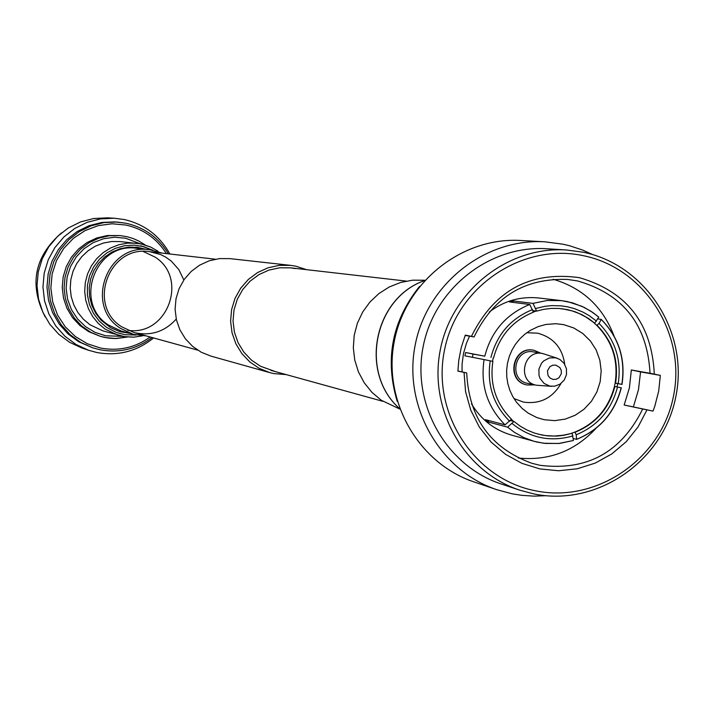 <?xml version="1.0" encoding="UTF-8"?>
<svg xmlns="http://www.w3.org/2000/svg" width="714" height="714" viewBox="0 0 714 714"><rect width="100%" height="100%" fill="white"/><g stroke="black" fill="none" stroke-linecap="round" stroke-linejoin="round"><path stroke-width="1.07" d="M286.225 374.609L273.721 373.574L269.946 372.663L210.96 356.125L201.259 352.234L192.593 346.361L185.354 338.757L179.874 329.77L176.403 319.792L175.091 309.296L176.01 298.747L179.107 288.617L184.257 279.37L191.209 271.427L199.661 265.144L209.22 260.797L219.457 258.593L229.908 258.629L290.794 265.385L295.766 266.17L306.609 269.678M269.946 372.663L259.298 368.397L249.793 361.936L241.85 353.573L235.834 343.684L232.023 332.715L230.595 321.157L231.604 309.546L235.013 298.398L240.672 288.224L248.311 279.477L257.584 272.561L268.089 267.777L279.326 265.349L290.794 265.385M274.221 371.164L260.592 366.291L251.471 360.133L243.849 352.145L238.074 342.684L234.415 332.188L233.032 321.13L233.996 310.01L237.262 299.336L242.689 289.598L250.007 281.236L258.905 274.631L268.964 270.079L279.727 267.786L290.714 267.848L295.275 268.589M544.827 241.805L520.693 240.484C462.056 236.959 405.597 281.718 394.324 341.167C382.517 400.509 418.109 463.154 473.793 481.843L496.667 489.652C439.547 470.49 403.026 406.159 415.155 345.21C426.74 284.154 484.681 238.181 544.827 241.805L563.239 244.242L569.799 245.821L582.606 250.061L592.87 254.666M546.031 495.712L533.84 496.132L521.684 495.32L512.045 493.793L496.667 489.652M555.599 357.785L559.803 359.41L564.078 363.337L566.443 368.71L566.497 374.618L564.23 380.08L560.026 384.168L554.599 386.212L549.798 386.087L544.104 383.454L540.114 378.545L539.016 375.528L538.909 369.102L541.533 363.239L543.729 360.891L549.334 357.955L555.599 357.785M557.161 358.205L542.56 353.51C523.13 349.271 516.793 381.883 536.401 385.221L551.699 386.336M555.858 365.131L552.698 365.22L549.878 366.701L547.451 370.834L548.049 375.6L550.066 378.072L552.931 379.402L556.09 379.312L558.91 377.831L561.338 373.699L561.284 370.459L559.874 367.576L555.858 365.131M534.17 352.038L533.742 351.957C514.482 347.754 508.207 380.053 527.637 383.364L527.744 383.382M474.087 336.946L471.436 336.374C494.043 290.571 529.958 270.99 579.179 277.621C626.767 291.383 651.811 323.558 654.31 374.145L650.043 373.288C647.357 324.861 623.215 294.079 577.635 280.959L567.594 279.442C524.54 277.933 493.374 297.104 474.087 336.946L465.171 335.419M540.98 353.234L534.001 350.288C512.741 345.683 505.815 381.321 527.253 385.007L534.831 384.891M534.001 350.288L533.608 350.217C512.357 345.612 505.441 381.24 526.87 384.926L527.012 384.953M544.238 419.734L554.778 420.635L565.274 419.109L575.189 415.245L584.043 409.211L591.388 401.339L596.859 392.013L600.179 381.687L601.188 370.896L599.831 360.159L596.19 350.021L590.424 340.997L582.829 333.518L573.779 327.976L563.739 324.647L555.84 323.701L545.907 324.459L538.195 326.593L530.297 330.386L524.736 334.286L519.765 338.945L515.472 344.282L511.956 350.172L509.278 356.509L507.502 363.158L506.663 369.986L506.77 376.858L507.824 383.641L509.805 390.192L512.67 396.377L516.365 402.071L522.22 408.506L528.324 413.219L536.874 417.583L544.238 419.734M526.754 332.733L537.633 333.179C553.359 337.445 562.382 347.816 564.712 364.301M560.981 383.516C552.449 398.189 539.954 404.383 523.496 402.098L513.964 398.573M537.829 434.076L545.487 435.567L554.305 436.049L563.105 435.245L572.137 433.282L573.449 440.484L558.607 443.492L543.649 443.242L534.215 441.359L524.031 437.673L514.535 432.416L507.592 427.159L487.93 421.912L485.458 419.68L505.066 424.875C487.26 406.882 480.272 385.114 484.083 359.588L464.921 355.84L465.599 352.52L484.779 356.188C491.33 331.216 506.324 313.981 529.77 304.476L509.609 301.96L512.759 300.88L532.983 303.37L547.147 300.496L561.552 300.639L538.749 297.988C520.577 296.149 504.084 300.817 489.277 311.991M469.526 336.169L466.385 343.425L463.475 353.564L462.083 364.015L462.047 371.923M471.445 403.767C480.995 419.68 494.534 430.176 512.072 435.281L536.964 442.055L545.362 443.448L559.544 443.421L573.449 440.484M631.337 369.977L629.418 387.845L624.152 405.025L633.38 406.918L638.477 389.71L640.565 371.878L631.337 369.977L650.043 373.288M457.906 371.03L466.706 372.922C468.893 418.029 490.616 448.151 531.876 463.288L539.829 465.269C586.89 471.204 621.189 452.444 642.716 408.988L624.152 405.025M518.418 458.04C548.968 461.012 574.859 451.087 596.083 428.257M617.039 386.917L617.708 383.596M614.022 335.955C602.884 306.841 582.597 287.947 553.163 279.263M519.917 490.223L501.219 483.985C446.634 466.126 411.567 404.856 423.134 346.763C434.166 288.563 489.625 244.884 546.924 248.767L566.595 249.989L583.516 252.283C646.465 265.153 689.376 333.019 675.73 397.18C663.02 461.53 596.868 506.976 533.947 493.945L519.917 490.223C464.216 471.999 428.436 409.425 440.252 350.083C451.516 290.643 508.127 246.027 566.595 249.989M583.668 255.755C522.648 242.323 457.121 286.269 444.599 349.619C431.158 412.79 474.078 479.049 535.455 490.795C596.645 503.477 661.003 459.281 673.373 396.681C686.636 334.268 644.885 268.259 583.668 255.755M567.657 301.638L581.848 306.279L590.612 311.054L596.69 315.454L598.751 317.123L594.717 323.201L588.577 318.524L581.919 314.669L574.841 311.688L567.443 309.626L558.696 308.43L551.262 308.412L543.863 309.305L536.616 311.099L532.983 303.37M507.592 427.159L513.973 421.465L510.287 420.51M513.973 421.465L520.247 426.187L527.057 430.051L534.295 433.005L541.542 434.951L548.093 435.915L556.929 436.075L563.524 435.353L572.137 433.282M472.409 357.312L473.079 354.055L484.779 356.188M529.77 304.476L533.394 312.197C512.688 320.666 499.416 335.928 493.579 357.982M484.083 359.588L492.883 361.391C489.563 383.962 495.748 403.223 511.447 419.18L505.066 424.875M573.645 438.628L576.653 439.369L576.18 434.79L574.922 432.059C595.503 423.536 608.676 408.31 614.451 386.39L621.135 387.773C614.709 412.46 599.921 429.623 576.778 439.262M575.341 432.166C595.931 423.634 609.104 408.408 614.888 386.479M601.34 319.569C618.806 337.561 625.634 359.169 621.832 384.382L615.147 383.007C618.467 360.579 612.344 341.39 596.797 325.432L599.028 323.415L601.259 319.417L598.154 318.962M615.584 383.088C618.904 360.65 612.782 341.453 597.225 325.486M471.436 336.374L465.296 335.107L461.226 347.647L458.736 360.606L457.906 371.128L466.706 372.922M642.716 408.988L653.015 411.112L654.809 406.195L658.71 390.995L660.343 375.394L654.31 374.145M646.982 409.872L638.129 426.829L626.223 441.725L611.719 453.979L595.181 463.118L577.242 468.786L558.589 470.749L539.945 468.928L522.023 463.386L505.548 454.327L491.143 442.1L479.389 427.168L470.749 410.122L465.564 391.62L464.046 372.387M633.38 406.918L653.015 411.112M640.565 371.878L660.343 375.394M621.832 384.391L615.129 383.097M532.885 310.608L536.616 311.099M594.717 323.201L586.042 317.123L579.277 313.571L572.128 310.885L562.186 308.751M473.079 354.055L465.599 352.52M487.93 421.912L489.045 420.635M513.25 302.415L512.759 300.88M493.195 357.91L492.499 361.311M614.451 386.39L615.147 383.007M511.313 419.332L513.58 421.367M571.718 433.175L574.922 432.059M596.797 325.432L594.289 323.139M536.205 311.045L533.331 312.018M424.812 280.245L412.647 280.183L400.661 282.441L389.282 286.957L378.92 293.561L369.932 302.031L362.658 312.063L357.357 323.299L354.206 335.33L353.323 347.736L354.751 360.07L358.428 371.887L364.22 382.766L371.914 392.334L381.249 400.233L399.786 409.06M140.792 245.794L152.894 250.212M153.581 337.936C136.874 351.413 117.971 356.268 96.89 352.52L88.545 350.262L76.041 344.487L64.956 336.276L55.772 325.95L48.864 313.946L44.527 300.772L42.956 286.974L44.206 273.132L48.231 259.834L54.862 247.624L63.814 237.03L74.711 228.489L87.09 222.357L100.442 218.886L114.204 218.225L124.2 219.528C144.514 224.241 159.74 235.727 169.887 254.006M114.204 218.225L107.27 217.841L93.695 218.502L80.53 221.92L68.321 227.962L57.575 236.388L48.748 246.83L42.215 258.861L38.244 271.972L37.012 285.618L38.565 299.228L42.84 312.214L49.65 324.049L58.709 334.223L69.642 342.327L81.976 348.013L88.545 350.262M114.936 221.902L101.834 222.447L89.098 225.678L77.282 231.461L66.875 239.556L58.325 249.623L51.997 261.235L48.159 273.899L46.972 287.082L48.49 300.219L52.649 312.75L59.271 324.156L68.062 333.947L78.656 341.711L92.65 347.798L80.646 342.363L70.008 334.571L61.172 324.736L54.532 313.285L50.355 300.692L48.829 287.501L50.016 274.265L53.871 261.538L60.226 249.882L68.812 239.77L79.263 231.639L91.133 225.829L103.923 222.589L117.087 222.036L126.119 223.259C144.505 227.463 158.579 237.655 168.361 253.827C158.597 237.655 144.505 227.463 126.119 223.259L114.936 221.902M145.281 245.018L138.757 241.011L133.152 238.538L127.288 236.753L119.952 235.558L107.207 235.549L96.792 237.967L87.099 242.501L78.549 248.981L71.516 257.102L66.313 266.518L63.171 276.818L62.234 287.546L63.528 298.22L67.009 308.394L72.507 317.596L79.798 325.441L88.554 331.573L100.371 336.339L90.508 332.162L81.717 326.003L74.399 318.123L68.874 308.885L65.385 298.675L64.081 287.947L65.028 277.175L68.178 266.84L73.408 257.379L80.468 249.222L89.054 242.724L98.791 238.164L109.242 235.736L119.952 235.558L127.288 236.753L133.152 238.538L138.748 241.011L145.263 245.018M61.449 232.934C34.326 256.692 28.89 284.672 45.134 316.864M146.129 335.875L133.215 334.322L120.559 328.386C83.975 305.753 107.261 242.867 149.654 249.721L162.203 253.122M176.233 319.069C164.693 331.84 150.583 336.312 133.884 332.492L121.657 326.78C86.644 305.128 109.055 244.964 149.592 251.676L160.614 254.55L165.719 257.111L171.173 261.003L178.839 269.589L183.828 279.986M142.479 335.848L133.866 337.142L125.164 336.803L102.861 330.859L89.902 324.709L83.342 319.212L77.933 312.571L73.854 305.021L71.257 296.828L70.231 288.286L70.829 279.692L73.006 271.356L76.701 263.582L81.78 256.647L88.054 250.784L95.301 246.205L103.271 243.081L111.67 241.519L120.211 241.573L141.22 243.965L150.77 247.106L158.053 251.248L150.788 247.115L142.871 244.349L136.258 243.188L127.449 243.144L118.783 244.759L110.563 247.981L103.075 252.702L96.604 258.754L91.365 265.92L87.554 273.944L85.305 282.548L84.689 291.419L85.742 300.237L88.42 308.698L92.633 316.489L98.211 323.344L104.976 329.02L118.345 335.366L123.451 336.544L133.884 337.142L142.514 335.848M418.725 287.474C392.254 321.282 384.962 358.821 396.841 400.09M598.751 317.123L592.798 312.482L584.168 307.368L572.503 302.834L561.552 300.639L567.603 301.629M596.52 321.121L589.095 315.57L583.061 312.152L574.502 308.653L567.808 306.868L560.963 305.824L551.717 305.61L544.809 306.333L535.768 308.466M618.217 383.632C621.707 360.168 615.316 340.096 599.028 323.415M512.161 423.554C530.332 438.182 550.601 442.296 572.976 435.906M490.223 360.838C486.725 384.453 493.195 404.597 509.635 421.269M532.546 309.564C510.885 318.399 497.006 334.357 490.92 357.428M576.18 434.79C597.716 425.883 611.496 409.961 617.521 387.015M424.491 280.602C373.734 298.363 359.204 373.145 399.617 408.622M152.1 337.526C136.535 349.155 119.211 353.243 100.138 349.798L92.65 347.798L100.138 349.798C119.22 353.252 136.544 349.164 152.118 337.535M166.353 253.595C156.803 238.521 143.344 229.007 125.985 225.062L112.08 223.768L98.229 225.633L85.118 230.56L73.408 238.306L63.707 248.481L56.495 260.583L52.14 273.989L50.855 288.028L52.72 301.995L57.629 315.169L65.331 326.905L75.434 336.606L87.438 343.782L100.719 348.084C118.747 351.368 135.223 347.673 150.154 336.99M105.029 337.517L100.371 336.339L108.207 338.061L114.624 338.534L127.387 337.044L116.239 338.525L105.038 337.517M140.158 243.751L125.655 238.235L114.633 237.226L103.655 238.708L93.257 242.617L83.984 248.767L76.3 256.835L70.588 266.42L67.134 277.041L66.116 288.17L67.589 299.237L71.48 309.689L77.576 318.988L85.591 326.682L95.096 332.376L105.627 335.794L122.174 336.303M136.133 335.036L125.039 334.741L116.436 332.519L106.573 327.414L99.264 321.113L93.463 313.366L89.446 304.548L87.403 295.06L87.429 285.341L89.518 275.845L93.579 267.018L99.416 259.271L106.761 252.952L115.266 248.374L124.548 245.723L134.161 245.143L143.666 246.642L152.626 250.159M129.707 333.34L119.818 331.653L110.59 327.681L101.058 320.175L95.667 313.214L91.794 305.271L89.616 296.703L89.214 287.858L90.616 279.112L93.757 270.829L98.496 263.368L104.655 257.031L111.946 252.078L120.086 248.74L128.725 247.133L137.499 247.33L146.04 249.32M133.215 334.322L120.907 330.877L108.546 325.075C72.828 302.986 95.56 241.618 136.945 248.32L149.654 249.721M143.148 251.453L154.983 257.04C188.924 278.21 167.317 336.544 127.824 330.287M133.884 332.492L197.662 350.128M270.802 370.343L382.874 401.322M149.592 251.676L215.333 259.209M290.714 267.848L406.23 281.093M419.564 286.403C392.048 320.836 384.605 359.16 397.225 401.393M542.56 353.51L533.742 351.957M536.401 385.221L527.637 383.364M601.268 319.417C618.904 337.436 625.812 359.106 622.001 384.418M576.653 439.369C599.965 429.766 614.852 412.576 621.305 387.809M399.644 408.676C359.026 373.154 373.574 298.282 424.535 280.548"/></g></svg>
